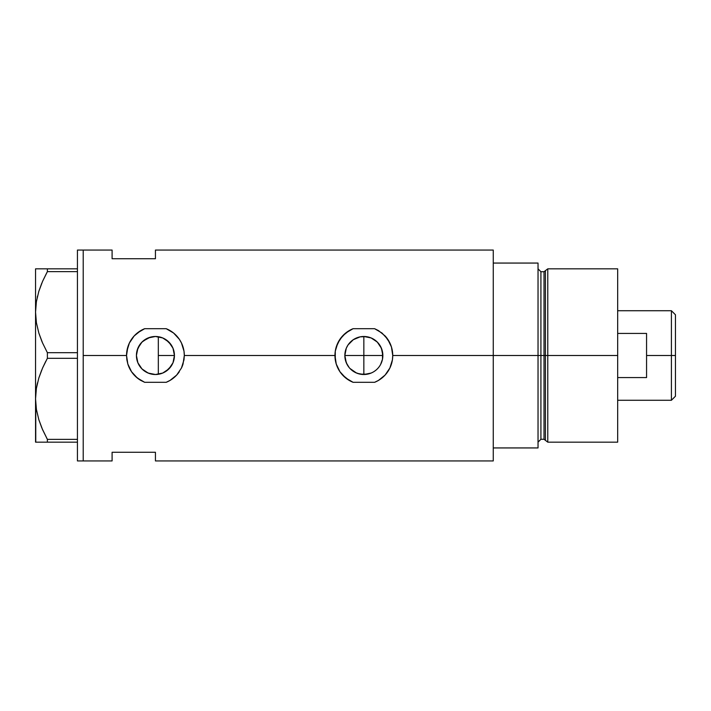 <?xml version="1.0" encoding="UTF-8"?>
<svg xmlns="http://www.w3.org/2000/svg" width="711" height="711" viewBox="0 0 711 711"><rect width="100%" height="100%" fill="white"/><g stroke="black" fill="none" stroke-linecap="round" stroke-linejoin="round"><path stroke-width="1.07" d="M162.197 373.257L160.135 373.915M165.379 371.693L163.566 372.68M168.249 369.533L166.676 370.822M170.658 366.876L169.334 368.467M172.569 363.712L171.502 365.641M173.875 360.095L173.111 362.477M345.208 359.233L344.844 355.5L346.293 362.779L345.208 359.233M349.154 367.56L346.284 362.77L348.728 367.018M347.057 364.405L345.208 359.206L344.844 355.5L346.284 348.23L348.043 344.942L353.287 339.698L356.575 337.938L360.139 336.854L366.041 336.623M350.399 368.929L356.549 373.053L349.972 368.485M367.56 374.137L371.142 373.053L363.845 374.51L367.56 374.137L360.139 374.146L355.58 372.617M380.643 346.604L382.491 351.776L382.491 359.206L382.856 355.5L363.845 355.5L363.845 336.49L360.113 336.863L363.845 336.49L363.845 374.51L357.544 373.426M363.845 336.49L371.124 337.938L377.292 342.062L381.407 348.23L382.856 355.5A19.01 19.01 0 0 1 363.845 374.51A19.01 19.01 0 0 1 344.844 355.5A19.01 19.01 0 0 1 363.845 336.49A19.01 19.01 0 0 1 382.856 355.5L382.491 359.206L380.643 364.396M379.647 366.067L379.319 366.538M375.915 370.182L374.413 371.302L375.915 370.182M371.142 373.053L372.6 372.368M154.785 374.493L155.362 374.51M155.469 374.51L157.087 374.439M144.982 371.373L149.257 373.479M136.823 351.598L136.423 355.5A19.01 19.01 0 0 1 155.433 336.49A19.01 19.01 0 0 1 174.435 355.5L172.995 362.77L168.871 368.938L162.703 373.062L155.433 374.51L148.155 373.062L141.987 368.938L137.872 362.77L136.423 355.5L137.872 348.23L141.987 342.062L148.155 337.938L155.433 336.49L162.703 337.938L168.871 342.062L172.995 348.23L174.435 355.5A19.01 19.01 0 0 1 155.433 374.51A19.01 19.01 0 0 1 136.423 355.5L136.859 359.57L138.165 363.445L141.569 368.502L144.813 371.266M171.315 365.943L173.031 362.681M166.019 371.284L171.164 366.156M162.775 373.035L165.921 371.346M159.211 374.128L162.623 373.097M184.318 355.473A28.884 28.884 0 0 0 183.998 351.198L184.318 355.5L334.961 355.5L335.281 351.198L337.805 343.004L342.595 335.93L349.243 330.579L353.1 328.686L374.59 328.686L381.994 333.024L387.762 339.298L391.459 347.012L392.739 355.5A28.884 28.884 0 0 0 385.104 335.939L389.895 343.004L391.459 347.012L392.739 355.5L493.265 355.5L493.265 250.068L155.433 250.068L155.433 258.733L112.098 258.733L112.098 250.068L112.098 258.733L155.433 258.733L155.433 250.068M183.989 351.154A28.884 28.884 0 0 0 166.178 328.686L173.582 333.024L179.35 339.298L181.474 343.004L183.998 351.198L184.318 355.5L183.029 364.032L181.465 368.014L176.675 375.079L170.027 380.429L166.178 382.314L144.68 382.314L137.33 378.012L131.544 371.737L127.829 364.014L126.869 359.802L126.54 355.5L127.829 346.995L129.384 343.004L134.183 335.93L137.312 332.997L144.68 328.686L166.178 328.686L170.045 330.579L173.582 333.024L179.35 339.298L181.474 343.004L183.998 351.198M369.444 373.666L367.578 374.137M377.843 368.36L377.301 368.929M137.161 360.735L136.823 359.393M138.707 364.53L138.023 363.125M140.947 367.809L139.96 366.538M143.809 370.538L142.547 369.48M147.186 372.626L145.693 371.826M154.189 374.466L153.078 374.359M150.901 373.959L150.172 373.764M157.078 336.561L158.313 336.712L158.322 374.288L158.322 336.712L155.469 336.49M493.265 250.068L493.265 447.939L538.031 447.939L538.031 355.5L540.92 355.5L538.031 355.5L538.031 263.061L493.265 263.061L493.265 355.5L538.031 355.5L538.031 263.061L493.265 263.061L493.265 447.939L538.031 447.939L538.031 355.5L493.265 355.5L493.265 460.932L493.265 355.5L392.739 355.5L392.41 359.828L389.886 368.014L385.086 375.079L378.448 380.429L374.59 382.314L353.1 382.314L349.252 380.429L342.613 375.079L339.956 371.737L336.241 364.014L335.281 359.802L335.281 351.198L336.241 346.995L339.947 339.271L345.733 332.997L353.1 328.686L374.59 328.686L378.465 330.579L385.104 335.939M83.214 355.5L126.54 355.5L83.214 355.5L83.214 460.932L83.214 250.068L83.214 460.932L77.437 460.932L83.214 460.932L83.214 250.068L77.437 250.068L83.214 250.068L83.214 355.5M353.1 328.686A28.884 28.884 0 0 0 353.1 382.314L345.75 378.012L339.956 371.737L336.241 364.014L334.961 355.5L184.318 355.5L183.989 359.828L181.465 368.014L176.675 375.079L170.027 380.429A28.884 28.884 0 0 0 179.305 371.755M112.098 452.267L155.433 452.267L155.433 460.932L155.433 452.267L112.098 452.267L112.098 460.932L112.098 452.267M155.38 336.49L154.802 336.499M149.257 337.521L150.901 337.041M153.105 336.632L154.216 336.534M145.702 339.174L147.186 338.374M142.556 341.511L143.818 340.453M139.951 344.462L140.938 343.2M138.023 347.866L138.716 346.453M154.225 336.534L150.172 337.236L143.044 341.084L140.254 344.053L137.17 350.23M379.345 344.488L381.407 348.221L382.856 355.5L344.844 355.5L345.208 351.776L344.844 355.5L363.845 355.5L363.845 374.51M374.413 339.698L375.39 340.4M378.545 343.449L375.915 340.809L372.093 338.374M367.569 336.863L370.138 337.565M374.59 382.314A28.884 28.884 0 0 0 392.739 355.5L392.41 359.828L389.886 368.014L385.086 375.079L378.448 380.429L374.59 382.314L353.1 382.314M335.148 352.194L335.094 352.727M385.158 375.008L386.517 373.399M390.348 367L390.561 366.494M390.419 344.168L389.895 343.004M382.491 359.206L381.407 362.77M144.68 328.686A28.884 28.884 0 0 0 126.54 355.482L126.869 351.198L129.384 343.004L134.183 335.93L140.831 330.579L144.68 328.686L166.178 328.686M127.811 363.961L127.829 364.014A28.884 28.884 0 0 0 129.393 368.005L127.829 364.014L126.54 355.5M129.411 368.04A28.884 28.884 0 0 0 131.526 371.711L129.366 367.96M131.553 371.764A28.884 28.884 0 0 0 140.831 380.429L135.712 376.608L131.544 371.737M166.178 382.314A28.884 28.884 0 0 0 170.018 380.429L166.178 382.314L144.68 382.314L140.831 380.429M181.492 367.96L181.483 367.978A28.884 28.884 0 0 0 183.029 364.032M126.736 352.194L126.674 352.727M176.746 374.99L178.106 373.399M181.927 367L182.14 366.494M182.007 344.177L181.474 343.004M165.939 339.662L162.775 337.965M171.164 344.844L166.001 339.707M174.106 351.945L174.435 355.5L173.244 348.861L171.315 345.057M173.875 350.905L173.022 348.301M348.052 344.924L347.057 346.595M357.517 337.574L360.13 336.863L353.278 339.707L349.163 343.431M171.502 345.359L172.577 347.288M169.334 342.533L170.658 344.124M166.676 340.178L168.249 341.467M163.574 338.32L165.387 339.307M160.135 337.085L161.601 337.521M355.5 338.427L356.54 337.956M348.061 344.915L348.79 343.902M345.208 351.776L346.293 348.203M41.842 341.298L38.847 333.077L36.412 322.785L35.55 312.173L36.403 322.705M46.784 272.74L42.589 281.316L38.829 291.341L41.745 283.289M37.221 297.367L37.505 296.132M41.842 427.951L38.847 419.739L36.412 409.447L35.55 398.827L36.385 388.384L38.803 378.083L42.571 368.014L47.379 358.3L42.589 367.978L38.829 378.003L41.682 370.102M37.221 384.029L36.403 388.295M35.55 398.391L35.55 442.162L47.379 442.162L47.379 439.362L77.437 439.362L47.379 439.362L42.58 429.666L38.847 419.739L36.412 409.447L35.55 398.827L36.385 388.384L38.803 378.083L42.571 368.014L47.379 358.3L47.379 352.7L77.437 352.7L47.379 352.7L42.589 343.022L38.847 333.077L36.412 322.785L35.55 312.173L36.385 301.722L38.803 291.421L42.571 281.352L47.379 271.638L47.379 268.838L77.437 268.838L35.55 268.838L35.55 398.827L36.403 409.367L35.941 405.981M47.379 442.162L77.437 442.162L42.58 442.162L47.379 442.162L47.379 439.362L42.198 428.786M47.379 358.3L77.437 358.3L47.379 358.3L47.379 352.7L42.589 343.022M47.379 271.638L77.437 271.638L47.379 271.638L42.589 281.316L47.379 271.638L47.379 268.838L35.55 268.838L35.55 312.173L36.385 301.722L38.803 291.421L42.58 281.343M36.403 442.162L42.571 442.162M35.763 442.162L35.763 404.115M38.803 442.162L37.585 442.162M46.615 437.949L47.379 439.362M35.879 392.294L35.763 393.547M37.487 382.865L36.394 388.322M45.806 361.25L42.589 367.978M42.011 341.68L42.571 342.986M35.941 319.328L36.394 322.678M35.55 311.729L35.763 317.453M35.879 305.606L35.763 306.885M38.821 268.838L42.571 268.838M36.403 268.838L37.585 268.838M35.55 398.827L35.55 312.173M77.437 250.068L77.437 460.932L77.437 250.068M547.781 355.5L547.781 268.838L547.781 355.5L617.672 355.5L617.672 268.838L617.672 355.5L547.781 355.5L547.781 442.162L547.781 355.5L545.408 355.5L547.781 355.5M545.408 270.66L545.408 440.34L545.408 270.66L545.408 355.5L544.013 355.5L544.013 439.274L544.013 355.5L545.408 355.5L545.408 440.34L544.013 439.274L544.013 271.726L547.781 268.838L617.672 268.838M544.013 271.726L540.92 271.726L540.92 439.274L540.92 355.5L544.013 355.5L540.92 355.5L540.92 439.274L538.031 442.162M617.672 442.162L617.672 355.5L617.672 442.162L547.781 442.162L545.408 440.34M540.92 355.5L540.92 271.726L540.92 355.5M544.013 355.5L544.013 271.726L544.013 355.5M671.406 355.5L675.45 355.5L675.45 314.769L675.45 396.231L675.45 355.5L671.406 355.5L671.406 310.725L671.406 355.5L646.566 355.5L671.406 355.5L671.406 400.275L671.406 355.5M646.566 333.432L646.566 377.568L617.672 377.568L646.566 377.568L646.566 333.432L617.672 333.432L646.566 333.432M158.322 355.5L174.435 355.5L158.322 355.5M83.214 250.068L112.098 250.068M83.214 460.932L112.098 460.932M493.265 460.932L155.433 460.932M540.92 439.274L544.013 439.274M540.92 271.726L538.031 268.838M617.672 310.725L671.406 310.725L675.45 314.769M617.672 400.275L671.406 400.275L675.45 396.231"/></g></svg>
